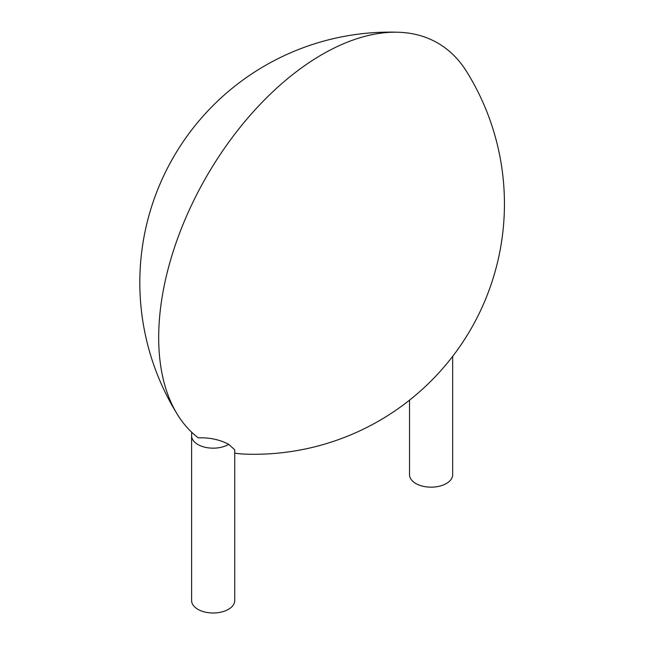 <?xml version="1.0" encoding="UTF-8"?>
<svg xmlns="http://www.w3.org/2000/svg" width="645" height="645" viewBox="0 0 645 645"><rect width="100%" height="100%" fill="white"/><g stroke="black" fill="none" stroke-linecap="round" stroke-linejoin="round"><path stroke-width="0.97" d="M409.527 400.166L409.527 474.712A21.575 12.457 0 0 0 431.094 487.168A21.575 12.457 0 0 0 452.669 474.712L452.669 356.354M228.717 444.341L234.74 449.823L234.74 600.535A21.575 12.457 0 0 1 228.427 609.34A21.575 12.457 0 0 1 204.917 612.041A21.575 12.457 0 0 1 191.597 600.535L191.597 435.706A21.575 12.457 0 0 0 204.917 447.219A21.575 12.457 0 0 0 228.427 444.518A21.575 12.457 0 0 0 228.717 444.341L228.427 444.179C219.59 439.584 209.536 437.471 198.257 437.842A231.144 133.451 -60 0 1 177.641 414.84A231.144 133.451 -60 0 1 206.561 176.48A231.144 133.451 -60 0 1 398.521 32.25A231.144 133.451 -60 0 1 466.625 71.571A250.405 250.405 0 0 1 245.745 454.153A231.144 133.451 -60 0 1 234.74 453.145M398.521 32.25A250.405 250.405 0 0 0 177.641 414.84M191.597 435.706L191.694 432.231"/></g></svg>
